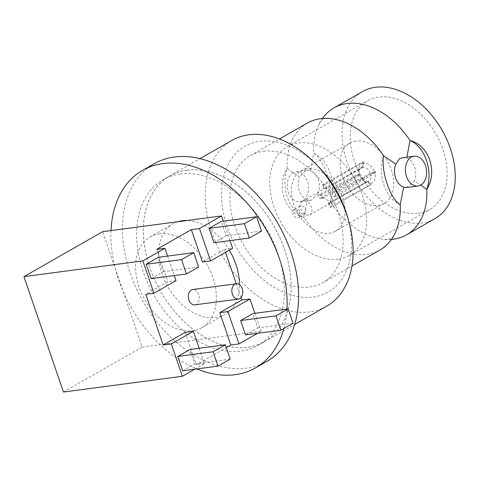 <?xml version="1.0" encoding="UTF-8"?>
<svg xmlns="http://www.w3.org/2000/svg" width="479" height="479" viewBox="0 0 479 479"><rect width="100%" height="100%" fill="white"/><g stroke="black" fill="none" stroke-linecap="round" stroke-linejoin="round"><path stroke-width="0.36" stroke-dasharray="2.4 1.8" d="M347.628 217.274A83.915 57.474 60.3 0 1 310.123 297.333A83.915 57.474 60.3 0 1 226.591 225.052A83.915 57.474 60.3 0 1 259.858 141.323A83.915 57.474 60.3 0 1 319.218 167.512M263.282 151.34A73.125 50.079 60.3 0 1 334.522 203.192A73.125 50.079 60.3 0 1 322.768 282.682A73.125 50.079 60.3 0 1 246.727 250.032A73.125 50.079 60.3 0 1 250.254 155.675A73.125 50.079 60.3 0 1 263.282 151.34M359.729 175.506L359.472 174.607L358.52 174.733A12.137 8.311 60.3 0 1 358.274 174.021L359.232 173.889L359.436 174.643L322.074 194.426C320.72 196.54 321.128 197.731 323.301 198.001L359.729 175.506A7.706 5.275 -119.7 0 0 362.01 179.098A7.706 5.275 -119.7 0 0 367.13 181.535L328.965 202.617L328.546 203.174L329.187 203.359L367.782 181.445A7.706 5.275 -119.7 0 0 368.836 181.044A7.706 5.275 -119.7 0 0 370.596 174.063L333.492 196.725L337.03 196.18C335.168 195.869 334.761 194.678 335.809 192.606L332.612 193.031L370.297 173.206L374.458 171.877A10.789 7.389 -119.7 0 0 363.812 163.201L362.896 167.177A7.706 5.275 60.3 0 1 370.297 173.206M358.52 174.733L320.104 198.42L323.301 198.001L320.104 198.42C318.008 198.144 317.601 196.953 318.882 194.845L358.274 174.021M367.782 181.445L370.662 183.206L371.093 184.457A12.137 8.311 60.3 0 1 370.548 184.529L370.117 183.277L367.13 181.535M371.093 184.457L333.121 206.449L331.69 202.258M328.965 202.617L330.402 206.808L330.037 207.419L333.121 206.449M330.402 206.808L370.548 184.529M374.458 171.877L375.41 171.745A12.137 8.311 60.3 0 1 375.656 172.464L370.596 174.063M375.41 171.745L335.809 192.606M332.612 193.031C331.636 195.091 332.043 196.282 333.839 196.606L337.03 196.18L375.656 172.464M307.422 123.031A73.125 50.079 -119.7 0 0 287.143 168.44C275.97 186.187 284.981 212.814 303.902 217.388A73.125 50.079 -119.7 0 0 379.937 250.038M383.463 155.681A33.716 23.663 82.5 0 0 400.222 204.623M287.143 168.44L299.471 176.955L304.943 171.266L307.524 170.338L310.296 170.775L313.715 153.274A33.716 23.663 -97.5 0 1 330.474 202.216L318.146 193.702L311.47 200.132L307.32 199.881L303.902 217.388A33.716 23.663 -97.5 0 1 287.149 168.44M307.32 199.881A15.029 10.544 -97.5 0 1 299.471 176.955M293.154 172.829A15.029 10.544 82.5 0 0 287.849 190.211A15.029 10.544 82.5 0 0 299.902 201.665A15.029 10.544 82.5 0 0 308.38 185.385A15.029 10.544 82.5 0 0 295.95 171.871A15.029 10.544 82.5 0 0 293.154 172.829M406.414 187.552L414.467 180.942L420.831 185.038M402.468 157.765L406.617 158.016A15.029 10.544 -97.5 0 1 414.467 180.942M318.146 193.702A15.029 10.544 82.5 0 0 310.296 170.775M362.896 167.177L326.947 188.409L325.51 184.217C322.978 185.08 322.074 185.199 322.792 184.577L324.229 188.774L362.244 167.261A7.706 5.275 -119.7 0 0 361.196 167.662A7.706 5.275 -119.7 0 0 359.4 174.53A7.706 5.275 -119.7 0 0 359.436 174.643M326.947 188.409C324.385 189.181 323.475 189.301 324.229 188.774L323.726 189.097L322.385 184.834L362.843 162.022A12.137 8.311 60.3 0 1 363.381 161.95L363.812 163.201M325.51 184.217L363.381 161.95M391.493 239.416A73.125 50.079 60.3 0 1 384.499 239.386A73.125 50.079 60.3 0 1 330.474 202.216C332.791 185.642 323.72 159.022 313.715 153.274A73.125 50.079 60.3 0 1 318.912 124.516A73.125 50.079 60.3 0 1 322.445 118.481M362.399 91.645A73.125 50.079 -119.7 0 0 350.652 171.129A73.125 50.079 -119.7 0 0 421.885 222.986A73.125 50.079 -119.7 0 0 434.92 218.646M307.189 168.913A34.674 23.746 -119.7 0 0 301.01 170.967A34.674 23.746 -119.7 0 0 297.579 212.856A34.674 23.746 -119.7 0 0 335.396 231.195A34.674 23.746 -119.7 0 0 340.97 193.504A34.674 23.746 -119.7 0 0 307.189 168.913M355.951 141.071A34.674 23.746 -119.7 0 0 349.772 143.125A34.674 23.746 -119.7 0 0 346.341 185.014A34.674 23.746 -119.7 0 0 384.158 203.353A34.674 23.746 -119.7 0 0 389.732 165.662A34.674 23.746 -119.7 0 0 355.951 141.071M418.544 213.233A62.611 42.882 -119.7 0 0 429.705 209.515A62.611 42.882 -119.7 0 0 435.896 133.88A62.611 42.882 -119.7 0 0 367.615 100.776A62.611 42.882 -119.7 0 0 357.556 168.83A62.611 42.882 -119.7 0 0 418.544 213.233M338.09 259.169A62.611 42.882 60.3 0 1 277.096 214.766A62.611 42.882 60.3 0 1 287.161 146.712A62.611 42.882 60.3 0 1 355.442 179.823A62.611 42.882 60.3 0 1 349.251 255.451A62.611 42.882 60.3 0 1 338.09 259.169M308.464 215.191A7.706 5.275 60.3 0 1 300.956 209.724A7.706 5.275 60.3 0 1 302.195 201.348A7.706 5.275 60.3 0 1 310.596 205.425A7.706 5.275 60.3 0 1 309.835 214.736A7.706 5.275 60.3 0 1 308.464 215.191M362.244 167.261L363.268 163.273A10.789 7.389 -119.7 0 0 359.106 173.488A10.789 7.389 -119.7 0 0 359.232 173.889M359.472 174.607A10.789 7.389 -119.7 0 0 362.759 179.882A10.789 7.389 -119.7 0 0 370.117 183.277M370.662 183.206A10.789 7.389 -119.7 0 0 374.704 172.59M363.268 163.273L362.843 162.022M322.074 194.426L318.882 194.845M186.912 170.153A95.477 65.389 -119.7 0 0 169.895 175.817A95.477 65.389 -119.7 0 0 160.453 291.154A95.477 65.389 -119.7 0 0 264.582 341.641A95.477 65.389 -119.7 0 0 279.922 237.859A95.477 65.389 -119.7 0 0 186.912 170.153M231.854 140.443A95.477 65.389 -119.7 0 0 222.412 255.78A95.477 65.389 -119.7 0 0 326.534 306.267M186.93 170.201A95.429 65.354 -119.7 0 0 169.919 175.859A95.429 65.354 -119.7 0 0 160.483 291.136A95.429 65.354 -119.7 0 0 264.558 341.599A95.429 65.354 -119.7 0 0 279.892 237.871A95.429 65.354 -119.7 0 0 186.93 170.201M180.218 174.033A95.429 65.354 -119.7 0 0 163.213 179.691A95.429 65.354 -119.7 0 0 153.771 294.968A95.429 65.354 -119.7 0 0 257.846 345.431A95.429 65.354 -119.7 0 0 273.18 241.703A95.429 65.354 -119.7 0 0 180.218 174.033M151.113 278.622L163.303 271.665L158.387 257.307M198.647 266.977L163.303 271.665M182.667 370.8L194.857 363.842L189.947 349.484M230.207 359.154L194.857 363.842M213.981 242.727L226.172 235.764L221.256 221.412M261.522 231.082L226.172 235.764M167.608 256.085L174.272 275.557M199.168 348.263L204.437 363.669L194.755 369.201M245.541 334.905L257.732 327.941L252.816 313.589M293.082 323.259L257.732 327.941M185.217 332.378L196.3 364.747L226.268 347.64M204.437 363.669L196.3 364.747M176.015 280.64L167.872 281.718L145.796 294.322M156.789 249.349L167.872 281.718M194.839 304.854A7.736 5.431 82.5 0 0 196.276 304.363A7.736 5.431 82.5 0 0 199.013 295.411A7.736 5.431 82.5 0 0 192.803 289.514M225.525 252.367L224.501 249.385L202.425 261.989M224.501 249.385L232.644 248.302M230.01 240.602L223.34 221.136M63.462 392.026L142.167 347.083L102.656 231.686M142.167 347.083L261.073 331.336L257.624 333.3M261.073 331.336L254.9 313.314M241.003 297.573L236.273 283.76M159.387 233.854A52.211 35.757 -119.7 0 0 150.083 236.949A52.211 35.757 -119.7 0 0 144.921 300.022A52.211 35.757 -119.7 0 0 201.863 327.636A52.211 35.757 -119.7 0 0 210.251 270.88A52.211 35.757 -119.7 0 0 159.387 233.854M177.805 221.735A52.211 35.757 -119.7 0 0 173.123 223.795A52.211 35.757 -119.7 0 0 167.955 286.867A52.211 35.757 -119.7 0 0 224.896 314.481A52.211 35.757 -119.7 0 0 239.44 284.64M229.351 250.182A52.211 35.757 -119.7 0 0 187.325 220.472M111.026 230.579A113.768 77.915 -119.7 0 0 196.875 368.92M283.867 328.522A113.768 77.915 -119.7 0 0 286.927 309.069M266.941 361.358A113.768 77.915 60.3 0 1 142.862 301.195A113.768 77.915 60.3 0 1 154.118 163.764M294.795 209.323A4.622 3.167 -119.7 0 0 293.968 209.592A4.622 3.167 -119.7 0 0 293.226 214.622A4.622 3.167 -119.7 0 0 297.728 217.897A4.622 3.167 -119.7 0 0 298.555 217.628A4.622 3.167 -119.7 0 0 299.297 212.598A4.622 3.167 -119.7 0 0 294.795 209.323M300.992 205.778A4.622 3.167 -119.7 0 0 300.171 206.054A4.622 3.167 -119.7 0 0 299.71 211.64A4.622 3.167 -119.7 0 0 304.758 214.083A4.622 3.167 -119.7 0 0 305.5 209.06A4.622 3.167 -119.7 0 0 300.992 205.778M322.768 282.682L351.963 266.007M250.254 155.675L279.449 139.006M299.902 201.665L311.47 200.132M295.95 171.871L307.524 170.338M318.912 124.516C323.75 116.828 322.427 120.457 323.81 119.002C324.558 118.552 326.433 118.391 329.438 118.511M384.499 239.386C393.582 239.129 389.78 238.428 391.738 237.973C392.505 237.56 393.6 236.027 395.025 233.375M349.772 143.125L301.01 170.967M384.158 203.353L335.396 231.195M349.251 255.451L429.705 209.515M287.161 146.712L367.615 100.776M359.4 174.53L359.106 173.488M362.01 179.098L362.759 179.882M309.835 214.736L368.836 181.044M302.195 201.348L361.196 167.662M328.546 203.174L329.965 207.329M264.582 341.641L294.663 324.469M169.895 175.817L199.982 158.639M169.919 175.859L163.213 179.691M264.558 341.599L257.846 345.431M201.863 327.636L224.896 314.481M150.083 236.949L173.123 223.795M300.171 206.054L293.968 209.592M304.758 214.083L298.555 217.628"/><path stroke-width="0.72" d="M316.403 164.572L319.218 167.512A83.915 57.474 60.3 0 1 347.628 217.274L348.73 221.19A95.477 65.389 -119.7 0 0 316.403 164.572A95.477 65.389 -119.7 0 0 248.87 134.779A95.477 65.389 -119.7 0 0 231.854 140.443L199.982 158.639M351.963 266.007L379.937 250.038A73.125 50.079 -119.7 0 0 395.025 233.375A73.125 50.079 -119.7 0 0 400.222 204.629C390.283 198.941 381.146 172.38 383.469 155.681A73.125 50.079 -119.7 0 0 329.438 118.511A73.125 50.079 -119.7 0 0 307.422 123.031L279.449 139.006M400.222 204.623L403.641 187.121A15.029 10.544 -97.5 0 1 395.792 164.195L383.469 155.681M411.239 157.184A15.029 10.544 -97.5 0 1 414.036 156.232A15.029 10.544 -97.5 0 1 426.466 169.74A15.029 10.544 -97.5 0 1 417.987 186.02A15.029 10.544 -97.5 0 1 405.935 174.566A15.029 10.544 -97.5 0 1 411.239 157.184M414.036 156.232L402.468 157.765L399.45 158.747L395.792 164.195M403.641 187.121L406.414 187.552L417.987 186.02M420.831 185.038L426.795 189.456A33.716 23.663 82.5 0 0 410.036 140.509L407 156.501M410.036 140.509C428.831 145.023 438.028 171.572 426.795 189.456A73.125 50.079 60.3 0 1 406.515 234.866A73.125 50.079 60.3 0 1 393.481 239.201A73.125 50.079 60.3 0 1 391.493 239.416M322.445 118.481A73.125 50.079 60.3 0 1 334.001 107.859A73.125 50.079 60.3 0 1 410.042 140.509M406.515 234.866L434.92 218.646A73.125 50.079 -119.7 0 0 442.153 130.312A73.125 50.079 -119.7 0 0 362.399 91.645L334.001 107.859M294.663 324.469L326.534 306.267A95.477 65.389 -119.7 0 0 348.73 221.19M186.463 273.94L198.647 266.977L193.738 252.625L181.547 259.588L186.463 273.94L151.113 278.622L146.197 264.27L158.387 257.307L193.738 252.625M218.017 366.118L230.207 359.154L225.298 344.802L213.107 351.766L218.017 366.118L182.667 370.8L177.757 356.448L189.947 349.484L225.298 344.802M249.331 238.045L261.522 231.082L256.606 216.73L244.416 223.687L249.331 238.045L213.981 242.727L209.066 228.369L221.256 221.412L256.606 216.73M181.547 259.588L146.197 264.27M213.107 351.766L177.757 356.448M280.892 330.223L293.082 323.259L288.166 308.907L275.976 315.865L280.892 330.223L245.541 334.905L240.626 320.547L252.816 313.589L288.166 308.907M234.854 284.245A7.736 5.431 82.5 0 0 232.123 293.196A7.736 5.431 82.5 0 0 238.326 299.094A7.736 5.431 82.5 0 0 239.769 298.603A7.736 5.431 82.5 0 0 242.5 289.651A7.736 5.431 82.5 0 0 236.297 283.754A7.736 5.431 82.5 0 0 234.854 284.245M244.416 223.687L209.066 228.369M174.272 275.557L176.015 280.64L153.939 293.244L142.856 260.875L23.95 276.628L102.656 231.686L221.561 215.939L199.486 228.543L210.568 260.911L202.425 261.989L191.343 229.621L199.486 228.543M142.856 260.875L164.932 248.272L167.608 256.085M153.939 293.244L145.796 294.322L163.141 344.988L185.217 332.378L193.36 331.3L199.168 348.263M193.36 331.3L171.284 343.904L182.361 376.272L63.462 392.026L23.95 276.628M194.755 369.201L182.361 376.272M275.976 315.865L240.626 320.547M227.914 311.572L238.997 343.94L230.854 345.018L219.771 312.649L227.914 311.572L249.99 298.968L241.847 300.046L219.771 312.649M163.141 344.988L171.284 343.904M164.932 248.272L156.789 249.349L191.343 229.621M236.297 283.754L192.803 289.514A7.736 5.431 82.5 0 0 188.439 297.896A7.736 5.431 82.5 0 0 194.839 304.854L238.326 299.094M230.01 240.602L232.644 248.302L210.568 260.911M223.34 221.136L221.561 215.939M226.268 347.64L230.854 345.018M257.624 333.3L238.997 343.94M254.9 313.314L249.99 298.968M241.847 300.046L241.003 297.573M236.273 283.76L225.525 252.367M187.325 220.472A52.211 35.757 -119.7 0 0 182.427 220.699A52.211 35.757 -119.7 0 0 177.805 221.735M239.44 284.64A52.211 35.757 -119.7 0 0 229.351 250.182M286.927 309.069A113.768 77.915 -119.7 0 0 162.872 163.59A113.768 77.915 -119.7 0 0 142.598 170.344A113.768 77.915 -119.7 0 0 111.026 230.579M196.875 368.92A113.768 77.915 -119.7 0 0 255.421 367.938A113.768 77.915 -119.7 0 0 283.867 328.522M142.598 170.344L154.118 163.764A113.768 77.915 60.3 0 1 174.392 157.016A113.768 77.915 60.3 0 1 285.221 237.692A113.768 77.915 60.3 0 1 266.941 361.358L255.421 367.938"/></g></svg>
